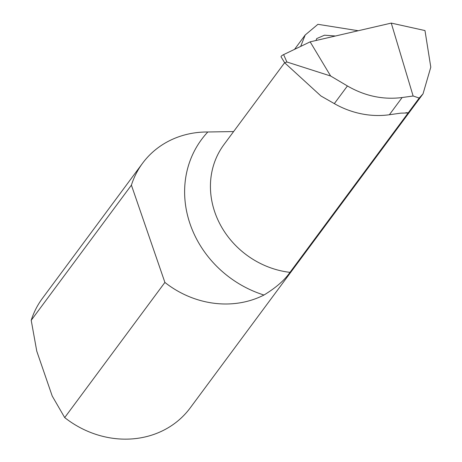 <?xml version="1.0" encoding="UTF-8"?>
<svg xmlns="http://www.w3.org/2000/svg" width="462" height="462" viewBox="0 0 462 462"><rect width="100%" height="100%" fill="white"/><g stroke="black" fill="none" stroke-linecap="round" stroke-linejoin="round"><path stroke-width="0.69" d="M316.002 40.5L316.718 38.583L324.497 35.199L335.464 36.001M263.969 295.027A91.99 82.536 -143.5 0 1 164.899 282.426L131.404 185.152A91.99 82.536 -143.5 0 1 142.596 163.207A91.99 82.536 -143.5 0 1 207.831 131.982A104.903 94.127 36.5 0 0 190.119 224.087A104.903 94.127 36.5 0 0 263.969 295.027C275.895 287.757 284.569 280.203 289.986 272.361A83.876 75.26 -143.5 0 1 214.83 212.197A83.876 75.26 -143.5 0 1 223.978 144.554L284.644 62.716M131.404 185.152L31.208 320.316A91.99 82.536 -143.5 0 1 42.4 298.377L142.596 163.207M233.605 131.566L207.831 131.982M358.235 30.735L317.92 24.313L305.203 34.985L300.681 46.408M164.899 282.426L64.697 417.59L52.218 396.038L36.775 351.189L31.208 320.316M413.126 96.009L419.207 98.042L423.025 93.855L430.792 67.175L424.982 30.561L391.268 23.1L310.146 41.851L330.648 76.016L347.418 85.961C364.893 96.073 383.131 99.931 402.136 97.528L413.126 96.009L391.268 23.1M419.207 98.042L289.986 272.361M423.025 93.855L190.194 407.934A91.99 82.536 -143.5 0 1 64.697 417.59M405.925 112.664A83.876 75.26 36.5 0 0 408.148 112.953L400.762 113.15L389.379 114.743A83.876 75.26 -143.5 0 1 334.326 103.621L320.94 95.98L284.702 62.82L286.873 61.989L330.648 76.016M284.702 62.82L281.104 56.936A5.255 1.409 -19 0 1 283.622 54.614L310.146 41.851M408.148 112.953L407.698 112.699M334.326 103.621L347.418 85.961M389.379 114.743L402.136 97.528M286.873 61.989L283.622 54.614M305.203 34.985L294.548 49.359"/></g></svg>
